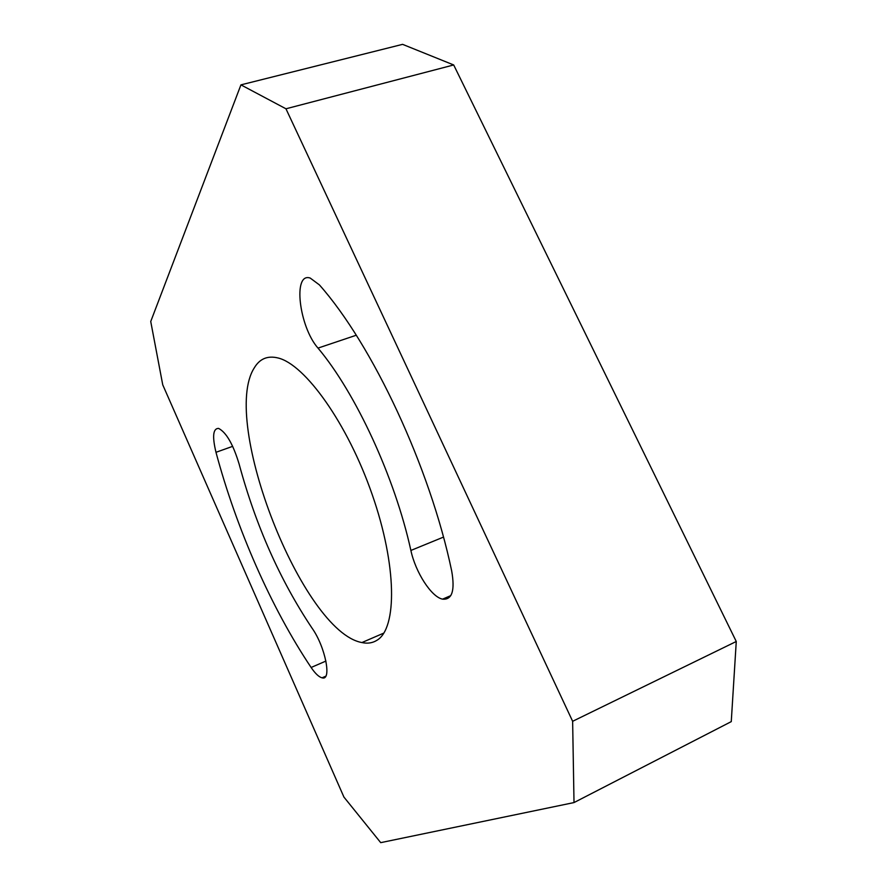 <?xml version="1.0" encoding="UTF-8"?>
<svg xmlns="http://www.w3.org/2000/svg" width="887" height="887" viewBox="0 0 887 887"><rect width="100%" height="100%" fill="white"/><g stroke="black" fill="none" stroke-linecap="round" stroke-linejoin="round"><path stroke-width="1.33" d="M285.958 108.791L240.931 84.864L150.735 321.504L162.742 384.825L343.934 797.091L380.711 842.65L574.011 802.569L572.636 721.297L285.958 108.791L453.689 64.962L736.265 641.489L731.265 721.619L574.011 802.569M254.259 367.917C259.658 358.78 267.53 355.454 277.886 357.938C304.984 364.158 347.637 423.653 372.23 494.658C397.01 565.64 397.232 628.318 376.997 640.248C372.607 643.031 367.573 643.796 361.907 642.554C302.423 631.866 219.998 421.203 254.259 367.917M319.387 284.882C372.518 344.755 430.151 467.538 451.694 570.995C455.12 590.653 452.082 600.044 442.569 599.146C431.415 597.051 415.537 572.337 410.881 550.45C394.926 477.583 355.609 392.786 318.012 348.103C299.196 326.915 292.477 271.921 310.217 278.063L319.387 284.882M311.115 667.479C271.145 607.839 236.341 528.397 215.984 452.303C212.159 436.382 213.024 428.41 218.59 428.399C226.263 432.379 233.104 444.232 239.091 463.945C255.755 525.525 280.048 580.22 311.969 628.029C325.329 646.645 332.137 681.26 322.048 677.823C318.899 677.014 315.262 673.577 311.115 667.479L325.95 661.059M240.931 84.864L402.587 44.35L453.689 64.962M736.265 641.489L572.636 721.297M443.445 537.112L410.881 550.45M356.252 335.231L318.012 348.103M232.693 446.338L215.984 452.303M383.827 633.085L361.907 642.554M450.796 595.62L442.569 599.146M325.717 676.216L322.048 677.823"/></g></svg>

